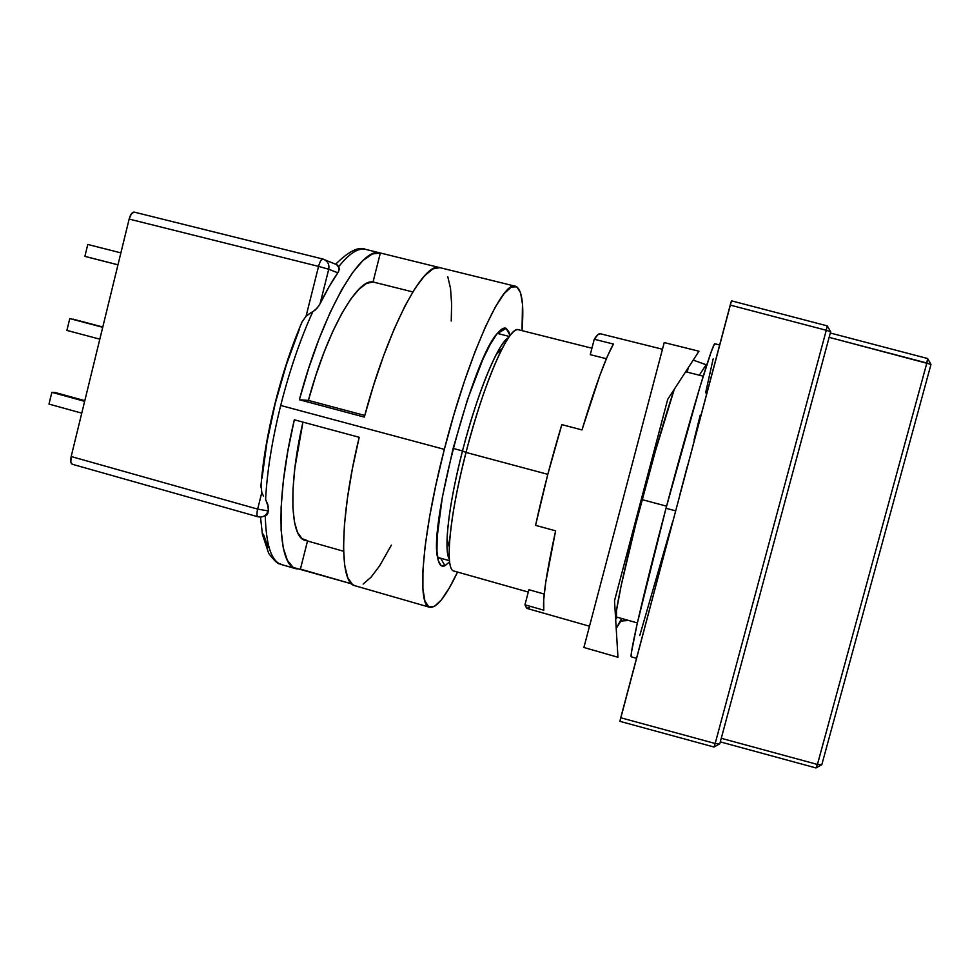 <?xml version="1.0" encoding="UTF-8"?>
<svg xmlns="http://www.w3.org/2000/svg" width="980" height="980" viewBox="0 0 980 980"><rect width="100%" height="100%" fill="white"/><g stroke="black" fill="none" stroke-linecap="round" stroke-linejoin="round"><path stroke-width="1.47" d="M715.192 344.066L713.844 345.364L710.819 352.947L699.99 386.806L666.008 508.277L675.624 510.85L666.008 508.277C643.639 592.533 628.535 658.646 631.451 656.87L636.498 658.315M666.572 506.17L642.096 499.616L666.572 506.17M447.088 538.584C446.696 549.057 447.456 555.942 449.379 559.274C443.499 550.699 448.718 503.916 462.487 450.923L466.002 452.429L462.487 450.923C453.287 487.354 448.154 516.582 447.088 538.584L449.269 546.999C450.457 523.381 456.031 491.862 466.002 452.429L547.808 474.345L466.002 452.429C449.232 516.779 444.602 570.262 453.985 571.058L528.281 592.067M462.487 450.923L453.115 448.411L462.487 450.923C477.162 393.274 498.44 342.24 508.547 337.647C505.215 339.582 501.111 345.217 496.199 354.54C484.696 377.239 473.45 409.371 462.487 450.923M591.92 348.206L518.396 329.733C509.269 325.103 483.655 382.923 466.002 452.429C477.885 407.435 489.976 372.743 502.274 348.341C509.318 334.988 514.708 328.79 518.469 329.746M719.639 344.96L714.996 343.809C713.342 340.097 690.079 417.223 666.008 508.277L637.159 623.844L631.524 652.031L631.475 656.882M639.769 635.555L672.586 521.777M680.01 494.091L687.237 466.578M694.036 440.02L700.235 415.177M705.612 392.858L713.146 358.888M715.18 743.502L714.053 747.03L619.911 721.329L620.732 717.752L715.18 743.502L826.275 330.272L730.223 305.099L619.911 721.329L714.053 747.03L719.786 743.808L715.18 743.502L714.053 747.03L719.786 743.808L715.18 743.502L826.275 330.272L730.223 305.099L731.484 300.836L620.732 717.752L715.18 743.502M731.484 300.836L827.279 325.887L826.275 330.272L830.648 331.693L827.279 325.887L826.275 330.272L830.648 331.693L719.786 743.808L830.648 331.693L827.279 325.887L731.484 300.836M830.293 333.004L927.57 358.509L926.847 363.004L829.129 337.341L931 364.364L927.57 358.509L926.847 363.004L931 364.364L927.57 358.509L830.293 333.004M721.28 738.295L817.43 764.449L815.973 767.94L720.312 741.885L815.973 767.94L821.816 764.706L817.43 764.449L815.973 767.94L821.816 764.706L817.43 764.449L926.847 363.004L817.43 764.449L721.28 738.295M931 364.364L821.816 764.706L931 364.364M444.945 565.717L440.669 558.22L444.945 565.717L440.988 565.472L438.268 560.572L436.958 550.993L437.166 536.954L442.286 497.583L453.005 448.84L467.448 399.73L482.871 359.366L490.061 344.727L496.493 334.548L501.919 329.072L506.158 328.337L510.053 335.564L509.098 332.147L506.158 328.337L498.526 332.943L506.158 328.337C503.941 327.357 501.05 328.998 497.509 333.261L497.509 333.261C473.316 357.455 428.664 524.778 437.631 557.645L437.631 557.645C438.893 564.652 441.331 567.346 444.945 565.717L449.636 561.822L444.945 565.717M500.082 334.119L498.526 332.943L500.082 334.119M268.287 506.917L265.605 499.42C267.05 471.601 272.085 440.277 280.697 405.463L444.344 449.355L436.1 484.01L429.608 516.717L425.173 545.909L422.931 570.25L422.895 588.833L424.94 601.12L428.885 606.926L434.446 606.412L441.319 599.956L449.195 588.147L457.55 572.063C445.949 596.489 436.676 608.237 429.742 607.282C416.794 606.228 421.89 535.803 444.344 449.355L280.697 405.463C272.085 440.277 267.05 471.601 265.605 499.42L267.81 504.467L268.398 510.825L267.601 513.986L265.286 516.129C266.107 545.407 271.509 561.552 281.493 564.566C271.521 561.552 266.119 545.431 265.286 516.191M355.115 585.783L352.482 584.496L347.741 577.673L344.691 565.35L343.527 547.722L344.409 525.231L347.373 498.612L352.359 468.881L359.207 437.288L294.331 419.795L287.814 451.216L283.355 480.837L281.113 507.444L281.113 530.009L283.257 547.783L287.361 560.315L293.167 567.408L351.747 583.884L300.407 569.098L296.082 568.768C277.695 565.668 274.988 500.89 294.331 419.795L359.207 437.288C339.374 518.947 339.202 583.406 354.944 585.734L429.693 607.269M51.854 392.331L55.162 392.515L84.807 400.661L55.162 392.515L51.854 392.331L49 404.091L81.769 413.144L49 404.091L51.854 392.331L84.647 401.335L51.854 392.331M84.892 256.344L117.968 264.808L84.892 256.344L88.041 257.189L84.892 256.344L87.771 244.461L84.892 256.344M117.968 264.845L88.041 257.189L117.968 264.845M120.883 252.877L87.771 244.461L120.883 252.877M66.897 330.407L99.825 339.166L66.897 330.407L69.776 318.586L66.897 330.407M72.998 319.125L102.79 327.002L72.998 319.125M102.716 327.296L69.776 318.586L102.716 327.296M72.324 464.263L70.83 462.095L71.173 456.521L129.139 219.079L318.561 266.389C319.909 261.587 321.318 259.137 322.788 259.014L323.633 259.271C327.822 261.28 329.525 264.6 328.741 269.243L318.561 266.389C319.897 261.648 321.305 259.186 322.788 259.014L134.15 212.096C132.141 212.084 130.463 214.4 129.139 219.079L131.467 213.701L134.187 212.109M322.702 258.99L134.15 212.096M320.056 303.812L328.741 269.243L318.561 266.389L306.054 316.234L301.901 322.151L306.054 316.234L318.561 266.389L129.139 219.079L71.173 456.521C70.278 460.845 70.633 463.418 72.263 464.251L257.863 516.766C256.723 516.068 256.662 513.52 257.654 509.11L71.173 456.521L257.654 509.11L261.819 492.511L260.962 485.37L261.819 492.511L257.654 509.11L268.018 510.899C266.928 514.586 264.416 516.644 260.46 517.073L257.863 516.766C256.736 515.982 256.674 513.422 257.654 509.11L268.018 510.899C266.817 514.708 264.306 516.766 260.46 517.073L258.193 516.779M412.825 291.93L373.025 281.983C357.308 278.308 326.818 331.399 308.382 400.404L364.768 415.434L308.382 400.404L315.756 375.683L324 352.384L332.796 331.412L341.763 313.539L350.571 299.353L358.901 289.259L366.459 283.465L373.025 281.983L380.363 252.999L372.363 253.967L363.041 260.46L352.653 272.526L341.579 289.97L330.236 312.314L319.1 338.786L308.651 368.345L299.378 399.754L308.382 400.404L299.378 399.754L364.327 417.088L299.378 399.754C322.555 311.714 361.534 245.551 380.35 252.999L439.836 267.638L432.915 268.9L424.634 275.711L415.214 288.132L404.997 305.944L394.34 328.668L383.707 355.507L373.552 385.397L364.327 417.088C387.749 328.337 423.924 260.876 439.824 267.638L380.363 252.999L373.025 281.983L412.825 291.93M310.268 317.312L312.706 311.848L309.288 313.845L315.119 310.133L318.77 306.017M309.288 313.845L306.115 316.185M338.7 271.264L339.239 268.128L336.691 264.649M322.885 259.039L323.633 259.271C327.822 261.195 329.525 264.526 328.741 269.243L337.843 272.808L329.023 286.809L320.068 303.776L328.741 269.243L337.83 272.82C332 281.162 326.083 291.477 320.068 303.776L317.128 308.137L312.718 311.848C300.223 339.423 289.553 370.624 280.697 405.463M307.598 540.678L301.975 538.633L297.516 532.348L294.429 521.862L292.885 507.383L293.008 489.29L294.833 468.171L302.955 422.123C288.083 486.484 290.325 537.702 305.197 540.348L343.588 551.262M263.412 534.198L268.165 547.44M299.488 328.949L286.356 364.756L275.233 403.466L266.94 442.237L262.04 478.265M451.241 320.987L451.621 304.131L450.531 288.451L447.787 276.74M337.414 265.041L338.762 266.597C349.333 253.367 358.288 247.634 365.626 249.373C358.288 247.634 349.333 253.367 338.762 266.585M300.407 569.098L307.512 541.009L300.407 569.098M363.151 584.068L371.04 577.208L379.615 565.852L391.388 545.149M262.971 516.619L267.197 514.598L268.422 509.245M263.51 496.113L261.819 492.511L263.51 496.113M301.901 322.151L300.296 326.168M261.403 481.303L260.962 485.37M444.344 449.355C468.036 355.801 502.863 279.766 515.419 286.246C521.936 288.818 524.129 303.616 522.009 330.64L522.499 304.266L520.588 292.812L516.852 286.858L511.327 286.993L504.137 293.596L495.476 306.764L485.676 326.279L475.141 351.489L464.385 381.367L453.936 414.552L444.344 449.355M338.749 266.597L339.19 269.696L337.83 272.82M440.277 558.11L437.729 558.208L440.277 558.11M642.072 499.714C654.738 452.123 665.481 415.287 674.314 389.207L655.265 451.56L635.8 523.933L621.149 585.673L616.518 610.454L616.432 618.686C613.186 619.715 624.444 566.256 642.072 499.714M662.456 349.235L600.287 333.739C598.841 333.396 596.832 335.246 594.26 339.252L613.431 344.054C605.738 357.516 595.252 386.132 581.998 429.914L561.81 424.634C551.569 458.652 542.81 492.217 535.57 525.341L555.611 530.841C546.375 573.116 542.442 599.564 543.79 610.197L524.949 604.832L526.983 608.421L589.495 626.22M600.373 333.751L598.094 334.523L594.26 339.252L590.242 354.65L606.387 358.717L590.242 354.65L594.26 339.252L613.431 344.054L607.355 356.451L599.821 375.512L581.998 429.914L561.81 424.634L547.563 475.325L535.57 525.341L555.611 530.841L545.701 582.488L543.716 599.723L543.79 610.197L524.949 604.832L528.894 589.703L544.219 594.039L528.894 589.703L524.949 604.832L526.628 608.262L529.384 607.563M664.22 342.584L583.896 647.486L617.964 657.274L614.521 600.752L667.686 399.411L698.973 351.22L664.22 342.584L698.973 351.22L667.686 399.411L614.521 600.752L617.964 657.274L583.896 647.486L664.22 342.584M693.203 360.101L706.139 364.719L699.316 375.205L706.139 364.719L693.203 360.101M628.719 620.475L620.867 621.063L616.212 628.364L621.651 618.478L620.867 621.063L628.719 620.475M687.262 372.167L688.23 367.77L687.262 372.167M616.947 617.143L616.543 618.699L616.947 617.143M637.367 622.925L615.955 616.861M449.502 560.707L437.582 557.351M509.38 336.471L497.362 333.433M502.274 348.341L496.199 354.54M703.223 376.185L685.633 371.763M260.509 517.073L262.395 534.321L268.753 553.504C279.851 567.555 278.957 562.495 281.493 564.566L295.96 568.743M336.446 264.551L322.788 259.014M335.65 264.22C348.954 251.101 358.95 246.152 365.626 249.373L380.35 252.999M302.526 320.938C281.174 369.693 264.147 437.803 260.95 487.158M515.358 286.233L439.824 267.638"/></g></svg>
